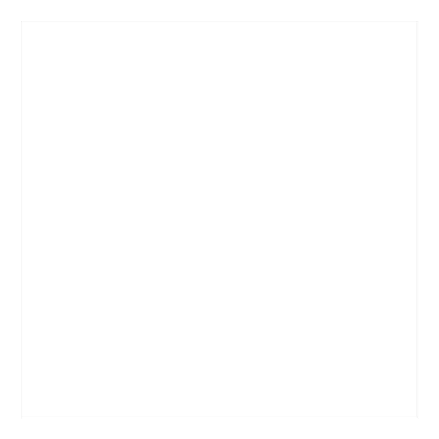 <?xml version="1.0" encoding="UTF-8"?>
<svg xmlns="http://www.w3.org/2000/svg" width="439" height="439" viewBox="0 0 439 439"><rect width="100%" height="100%" fill="white"/><g stroke="black" fill="none" stroke-linecap="round" stroke-linejoin="round"><path stroke-width="0.66" d="M417.05 417.05L417.05 21.95L417.05 417.05L21.95 417.05L21.95 21.95L417.05 21.95"/></g></svg>
